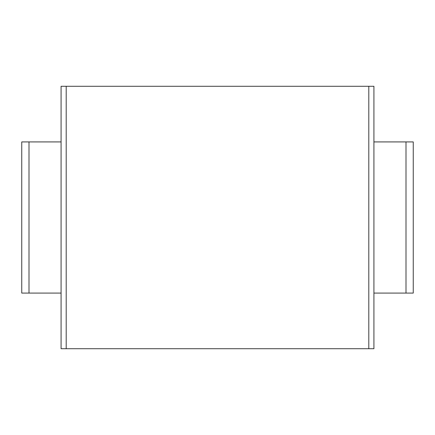 <?xml version="1.0" encoding="UTF-8"?>
<svg xmlns="http://www.w3.org/2000/svg" width="435" height="435" viewBox="0 0 435 435"><rect width="100%" height="100%" fill="white"/><g stroke="black" fill="none" stroke-linecap="round" stroke-linejoin="round"><path stroke-width="0.65" d="M368.798 86.277L368.798 348.723L373.921 348.723L373.921 86.277L61.079 86.277L61.079 348.723L66.202 348.723L66.202 86.277M368.798 348.723L66.202 348.723M61.079 293.081L21.75 293.081L21.75 141.919L61.079 141.919M406.002 293.081L406.002 141.919L413.25 141.919L413.25 293.081L373.921 293.081M406.002 141.919L373.921 141.919M21.75 293.081L21.75 141.919M413.25 293.081L413.25 141.919M28.998 293.081L28.998 141.919"/></g></svg>
